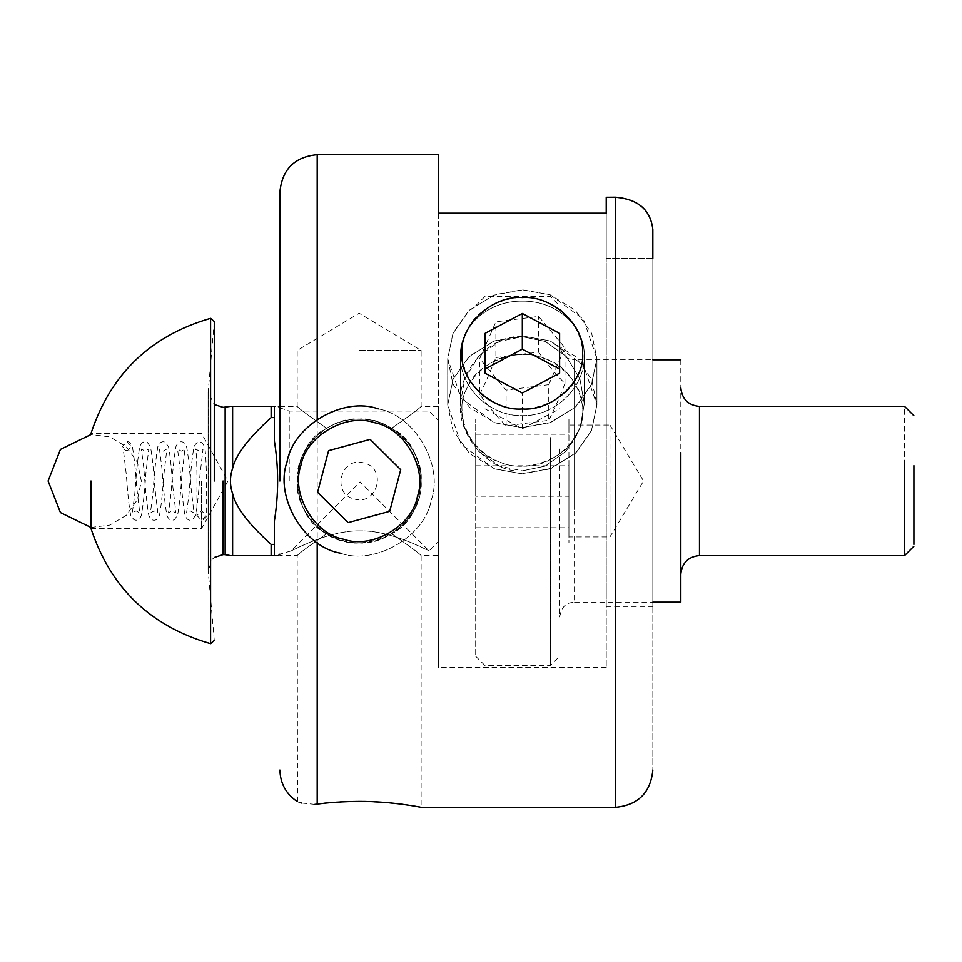 <?xml version="1.0" encoding="UTF-8"?>
<svg xmlns="http://www.w3.org/2000/svg" width="962" height="962" viewBox="0 0 962 962"><rect width="100%" height="100%" fill="white"/><g stroke="black" fill="none" stroke-linecap="round" stroke-linejoin="round"><path stroke-width="0.72" stroke-dasharray="4.81 3.61" d="M584.283 356.12C585.088 386.688 555.471 416.438 522.318 415.656C489.153 416.438 459.547 386.688 460.341 356.12C459.547 325.421 489.153 300.457 522.318 301.142C555.471 300.457 585.088 325.421 584.283 356.12C585.088 325.421 555.471 300.457 522.318 301.142C489.153 300.457 459.547 325.421 460.341 356.12L460.341 403.763L464.694 428.451L478.487 451.19L499.506 466.137L522.318 470.839L545.129 466.137L566.137 451.19L579.942 428.451L584.283 403.763L579.942 379.076L566.137 356.325L545.129 341.39L522.318 336.688C491.654 333.682 457.575 370.574 460.341 403.763L464.694 379.076L478.487 356.325L499.506 341.39L522.318 336.688L545.129 341.39L566.137 356.325L579.942 379.076L584.283 403.763L579.942 428.451L566.137 451.19L545.129 466.137L522.318 470.839C491.654 473.845 457.575 436.952 460.341 403.763L460.341 356.12C459.547 386.688 489.153 416.438 522.318 415.656C555.471 416.438 585.088 386.688 584.283 356.12L584.283 403.763L584.283 356.12M314.839 804.352L301.359 803.017M299.11 802.272L297.955 801.827M297.498 801.635L297.186 555.591L279.906 555.591M317.195 526.611C291.438 505.218 290.247 458.261 317.195 435.389C329.208 424.699 343.193 419.24 359.151 419.023C392.316 418.229 421.921 447.847 421.128 481C423.797 532.804 353.715 563.744 317.195 526.611L317.195 542.664M279.906 481L279.906 191.967L279.906 481M438.407 213.203L438.407 481L438.407 213.203C438.407 136.231 438.407 136.231 438.407 213.203L606.228 213.203L606.228 197.222L606.228 606.866L606.228 258.405L652.837 258.405L652.837 606.866L652.837 229.593L652.837 770.033L652.837 229.521M279.906 406.409L297.186 406.409L297.186 350.469L359.151 313.239L421.128 350.469L421.128 406.409L438.407 406.409L438.407 667.472L438.407 481L438.407 667.472L438.407 481L438.407 555.591L421.128 555.591L421.128 807.322C423.797 806.3 353.715 796.885 317.195 804.124L317.195 419.336M359.151 542.977C370.851 542.905 381.698 539.826 391.69 533.742C409.824 546.38 419.624 553.655 421.128 555.591C419.624 553.655 409.824 546.38 391.69 533.742C409.824 546.38 419.624 553.655 421.128 555.591C419.624 553.655 409.824 546.38 391.69 533.742C369.997 545.911 348.304 545.911 326.611 533.742C308.489 546.38 298.677 553.655 297.186 555.591C298.677 553.655 308.489 546.38 326.611 533.742C308.489 546.38 298.677 553.655 297.186 555.591C298.677 553.655 308.489 546.38 326.611 533.742C336.604 539.826 347.45 542.905 359.151 542.977C389.814 545.743 423.893 511.664 421.128 481C423.893 450.336 389.814 416.257 359.151 419.023C370.851 419.095 381.698 422.174 391.69 428.258C429.822 446.32 429.822 515.68 391.69 533.742C409.824 522.606 419.624 505.026 421.128 481C419.624 456.974 409.824 439.393 391.69 428.258C381.698 422.174 370.851 419.095 359.151 419.023C328.487 416.257 294.408 450.336 297.186 481C294.408 511.664 328.487 545.743 359.151 542.977M326.611 428.258C336.604 422.174 347.45 419.095 359.151 419.023C347.45 419.095 336.604 422.174 326.611 428.258C308.489 439.393 298.677 456.974 297.186 481C298.677 505.026 308.489 522.606 326.611 533.742C288.48 515.68 288.48 446.32 326.611 428.258C308.489 415.62 298.677 408.345 297.186 406.409C298.677 408.345 308.489 415.62 326.611 428.258C308.489 415.62 298.677 408.345 297.186 406.409C298.677 408.345 308.489 415.62 326.611 428.258M359.151 350.469L421.128 350.469L359.151 350.469M391.69 428.258C409.824 415.62 419.624 408.345 421.128 406.409C419.624 408.345 409.824 415.62 391.69 428.258C409.824 415.62 419.624 408.345 421.128 406.409C419.624 408.345 409.824 415.62 391.69 428.258M652.837 258.405L606.228 258.405L606.228 213.203L606.228 667.472L606.228 213.203M279.906 407.804L289.225 411.075L429.076 411.075L438.407 420.394L438.407 541.606L438.407 481L438.407 541.606L429.076 550.925C426.731 550.048 390.488 530.086 360.089 530.904C329.689 530.086 293.446 550.048 291.089 550.925C293.446 550.048 329.689 530.086 360.089 530.904C390.488 530.086 426.731 550.048 429.076 550.925L429.076 481L429.076 550.925L360.089 481.938L291.089 550.925L279.906 554.196M429.076 481L429.076 411.075L429.076 481M214.273 481L214.273 321.512L214.273 481M210.594 481L210.594 643.65L210.594 481M90.993 481L90.993 528.547L90.993 481M274.314 555.591L271.128 555.591L271.128 544.408C248.629 524.11 235.786 507.202 232.612 493.662C229.726 485.221 229.726 476.779 232.612 468.338L232.612 406.409C229.726 406.409 229.726 406.409 232.612 406.409L274.314 406.409L274.314 440.56L274.314 406.409C278.727 406.409 278.727 406.409 274.314 406.409L274.314 440.56C278.727 467.52 278.727 494.48 274.314 521.44L274.314 555.591L274.314 521.44L274.314 555.591L278.391 555.591M230.339 555.591L271.128 555.591M274.314 417.592L271.128 417.592L271.128 406.409M271.128 417.592C248.629 437.89 235.786 454.798 232.612 468.338M214.273 640.488L208.189 570.875L208.189 481L208.189 570.875L212.049 559.499L214.273 557.503M271.128 544.408L274.314 544.408M201.587 481L201.587 528.547L201.587 481M126.996 451.166L131.65 446.5L127.008 441.847L122.354 446.5L126.996 451.166L123.28 449.013L126.323 474.759C127.705 494.071 129.161 507.551 130.688 515.199L133.826 519.648C136.977 521.031 139.43 519.769 141.186 515.897C142.893 507.984 144.492 493.398 145.983 472.126L148.797 448.989L145.082 451.154L141.354 448.989L143.759 467.496C145.37 489.862 147.066 505.844 148.833 515.44C150.673 519.757 153.186 521.151 156.349 519.648L159.476 515.211C161.003 507.587 162.458 494.119 163.841 474.807L166.883 448.989L163.167 451.154L159.439 448.989L161.844 467.496C163.456 489.862 165.139 505.844 166.919 515.44C168.759 519.757 171.26 521.151 174.423 519.648L177.561 515.211C179.076 507.599 180.531 494.131 181.926 474.807L184.969 448.989L181.241 451.154L177.525 448.989L179.93 467.496C181.541 489.862 183.225 505.844 184.993 515.44C186.844 519.757 189.346 521.151 192.508 519.648L195.635 515.211C197.162 507.599 198.617 494.119 200 474.795L203.03 449.026L199.326 451.166L195.575 448.929C196.633 453.848 197.09 467.376 196.933 489.526L196.921 515.536L201.587 510.834L206.253 515.5L201.587 520.153L196.921 515.536M904.581 498.556L904.581 406.409M913.9 415.74L913.9 546.26M550.288 437.554L550.288 665.608L550.288 437.554M559.607 333.381L559.607 373.16M485.016 333.381L485.016 373.16M559.607 448.965L559.607 617.123C562.554 602.2 569.805 603.006 574.53 602.2L574.53 359.8L652.837 359.8M559.607 348.701L559.607 344.877C562.554 359.8 569.805 358.994 574.53 359.8M475.697 439.742L475.697 656.276L475.697 439.742M475.697 496.2L475.697 419.023L475.697 496.2L568.927 496.2L568.927 425.06L609.956 425.06L609.956 535.365L609.956 467.833M475.697 465.8L568.927 465.8L568.927 542.977L568.927 465.8M475.697 419.023L568.927 419.023L568.927 536.94L609.956 536.94L609.956 494.167M475.697 527.765L568.927 527.765M475.697 542.977L568.927 542.977M568.927 535.365L568.927 496.2M568.927 426.635L568.927 419.023M475.697 434.235L568.927 434.235M680.807 459.054L680.807 574.23M680.807 390.38L680.807 387.77M680.807 359.8L680.807 509.523M340.103 553.114C374.927 565.764 425.06 536.58 431.265 500.06C443.915 465.223 414.742 415.091 378.21 408.886C414.742 415.091 443.915 465.223 431.265 500.06C425.06 536.58 374.927 565.764 340.103 553.114C303.571 546.909 274.386 496.777 287.037 461.94C293.242 425.42 343.386 396.236 378.21 408.886M354.389 499.025C377.381 506.156 387.421 468.121 363.913 462.975C340.933 455.844 330.88 493.879 354.389 499.025M370.154 439.369L328.595 450.661L317.592 492.291L348.148 522.631L389.706 511.339L400.709 469.709L370.154 439.369M522.318 473.797L494.853 468.951L469.576 453.607L452.958 430.242L447.727 404.882L452.958 379.521L469.576 356.156L494.853 340.813L522.318 335.978L549.771 340.813L575.06 356.156L591.666 379.521L596.897 404.882L591.666 430.242L575.06 453.607L549.771 468.951L522.318 473.797M522.318 466.053C552.14 468.542 585.293 437.914 582.599 410.353C585.293 382.792 552.14 352.164 522.318 354.653C492.484 352.164 459.331 382.792 462.025 410.353C459.331 437.914 492.484 468.542 522.318 466.053M522.318 427.645L549.771 422.811L575.06 407.467L591.666 384.103L596.897 358.742L591.666 333.369L575.06 310.017L549.771 294.673L522.318 289.827L494.853 294.673L469.576 310.017L452.958 333.369L447.727 358.742L452.958 384.103L469.576 407.467L494.853 422.811L522.318 427.645M485.016 408.838L522.318 428.727L522.318 393.049M522.318 428.727L559.607 408.838M550.432 341.053L523.027 335.978L493.35 341.378L468.434 357.239L453.234 378.908L447.727 404.882L461.183 444.372L494.203 468.71L521.596 473.785L551.286 468.386L576.202 452.525L591.402 430.856L596.897 404.882L583.441 365.392L550.432 341.053M545.045 358.766C573.689 366.847 591.895 406.77 578.15 431.349C569.408 457.816 526.202 474.639 499.591 461.94C470.947 453.86 452.729 413.949 466.474 389.357C475.216 362.89 518.434 346.067 545.045 358.766M550.432 294.913L583.441 319.252L596.897 358.742L591.402 384.716L576.202 406.385L551.286 422.234L521.596 427.645L494.203 422.571L461.183 398.232L447.727 358.742L453.234 332.768L468.434 311.099L493.35 295.238L523.027 289.839L550.432 294.913M545.045 301.671C518.434 288.985 475.216 305.808 466.474 332.275C452.729 356.854 470.947 396.777 499.591 404.858C526.202 417.556 569.408 400.733 578.15 374.266C591.895 349.675 573.689 309.764 545.045 301.671M548.737 384.68L564.971 347.835L538.552 316.414L495.887 321.849L479.653 358.706L506.084 390.115L548.737 384.68L548.737 420.358L506.084 425.793C497.27 417.039 488.468 406.577 479.653 394.384L479.653 358.706M506.084 425.793L506.084 390.115M479.653 394.384C485.064 383.814 490.476 371.536 495.887 357.539L495.887 321.849M495.887 357.539L538.552 352.092L538.552 316.414M538.552 352.092C547.354 364.285 556.168 374.759 564.971 383.513C559.559 397.51 554.148 409.8 548.737 420.358M564.971 383.513L564.971 347.835M615.548 481L615.548 197.222M652.837 481L606.228 481L652.837 481M438.407 481L606.228 481L438.407 481M289.225 481L289.225 411.075L289.225 481M208.189 481L208.189 391.125L208.189 481M232.612 493.662L232.612 555.591M225.144 554.653L225.144 481M223.052 481L223.052 554.653M48.1 481L141.33 481L137.458 462.385L126.311 446.717L109.812 436.892L90.993 434.535M699.458 408.513L699.458 498.556M574.53 363.203L574.53 509.523M606.228 606.866L652.837 606.866M606.228 667.472L438.407 667.472M214.273 321.512L208.129 392.424L208.129 569.576L208.129 392.424L214.273 404.497M90.993 528.547L201.587 528.547L227.946 481L201.587 433.453L90.993 433.453M90.993 527.465L109.8 525.108L126.311 515.283L137.458 499.615L141.33 481M127.008 441.847C128.559 441.089 130.351 442.76 132.359 446.849C133.898 454.593 135.353 468.193 136.748 487.626L139.767 513.011L136.039 510.846L132.323 513.011L134.728 494.504C136.327 472.138 138.023 456.156 139.791 446.56C141.642 442.255 144.144 440.849 147.306 442.352L150.433 446.789C151.96 454.413 153.415 467.881 154.798 487.193L157.84 513.011L154.124 510.846L150.397 513.011L152.802 494.504C154.413 472.138 156.109 456.156 157.876 446.56C159.716 442.255 162.217 440.849 165.392 442.352L168.518 446.789C170.034 454.413 171.489 467.881 172.883 487.193L175.926 513.011L172.21 510.846L168.482 513.011L170.887 494.504C172.499 472.138 174.182 456.156 175.962 446.56C177.802 442.255 180.303 440.849 183.465 442.352L186.592 446.789C188.119 454.413 189.574 467.881 190.957 487.193L194.011 513.011L190.284 510.846L186.568 513.011L188.973 494.504C190.572 472.234 192.256 456.265 194.023 446.596C197.727 440.055 201.286 440.199 204.714 447.017C206.072 455.76 206.577 470.418 206.253 490.993L206.241 515.608C206.445 518.133 204.617 519.624 200.793 520.093M475.697 305.724L485.016 296.392L550.288 296.392L559.607 305.724M475.697 656.276L485.016 665.608L550.288 665.608L559.607 656.276M609.956 425.06L643.566 481L609.956 536.94M574.53 602.2L652.837 602.2M596.897 358.742L596.897 404.882L596.897 358.742M447.727 358.742L447.727 404.882L447.727 358.742"/><path stroke-width="1.44" d="M615.548 197.294L606.228 197.294L615.548 197.222C638.179 199.158 650.601 209.932 652.837 229.521L652.837 229.593C650.601 209.993 638.179 199.23 615.548 197.294L615.548 807.322L421.128 807.322C421.921 807.503 392.316 801.238 359.151 801.382C343.193 801.538 329.208 802.44 317.195 804.124C290.837 801.791 290.837 801.791 317.195 804.124L314.839 804.352M301.359 803.017L299.11 802.272M279.906 481L279.906 191.967L279.906 481M606.228 213.203L606.228 197.294L606.228 213.203L438.407 213.203C438.407 136.231 438.407 136.231 438.407 213.203M652.837 229.521L652.837 258.405M214.273 481L214.273 321.512L214.273 481M214.273 321.512L210.594 318.35L210.594 643.65L214.273 640.488M90.993 481L90.993 528.547L90.993 481M225.144 481L225.144 407.347L225.144 554.653L230.339 555.591L274.314 555.591L274.314 521.44C278.727 494.48 278.727 467.52 274.314 440.56L274.314 406.409C278.727 406.409 278.727 406.409 274.314 406.409L271.128 406.409L271.128 417.592L274.314 417.592M271.128 417.592C248.629 437.89 235.786 454.798 232.612 468.338C229.726 476.779 229.726 485.221 232.612 493.662C235.786 507.202 248.629 524.11 271.128 544.408L271.128 555.591M232.612 468.338L232.612 406.409C229.726 406.409 229.726 406.409 232.612 406.409L271.128 406.409M214.273 557.503L223.052 554.653L223.052 481M279.906 554.196L278.391 555.591L274.314 555.591M274.314 544.408L271.128 544.408M904.581 463.443L904.581 555.591L913.9 546.26M913.9 465.644L913.9 544.432L913.9 465.644M559.607 369.059L559.607 373.16L522.318 393.049L485.016 373.16L485.016 333.381L522.318 313.48L559.607 333.381L559.607 373.16L559.607 369.059L522.318 349.158L485.016 369.059L485.016 373.16L485.016 369.059M652.837 602.2L680.807 602.2L680.807 452.477M343.747 539.285C314.225 534.271 290.644 493.746 300.865 465.596C305.88 436.075 346.404 412.482 374.555 422.715C404.076 427.729 427.669 468.253 417.448 496.404C412.433 525.925 371.897 549.518 343.747 539.285M378.21 408.886C343.386 396.236 293.242 425.42 287.037 461.94C274.386 496.777 303.571 546.909 340.103 553.114M400.709 469.709L389.706 511.339L348.148 522.631L317.592 492.291L328.595 450.661L370.154 439.369L400.709 469.709M522.318 408.97C492.484 411.459 459.331 380.832 462.025 353.27C459.331 325.709 492.484 295.081 522.318 297.571C552.14 295.081 585.293 325.709 582.599 353.27C585.293 380.832 552.14 411.459 522.318 408.97M522.318 349.158L522.318 313.48M317.195 804.124L317.195 542.664M317.195 419.336L317.195 154.678C294.54 156.89 282.119 169.324 279.906 191.967M232.612 555.591L232.612 493.662M904.581 555.591L699.458 555.591L699.458 406.409L904.581 406.409L913.9 415.74M297.186 801.49C286.063 793.963 280.303 783.477 279.906 770.033M438.407 154.678L317.195 154.678M615.548 807.322C638.167 805.074 650.601 792.652 652.837 770.033M209.944 643.482C150.18 626.021 110.534 587.71 90.993 528.547M209.944 318.518C150.18 335.978 110.534 374.29 90.993 433.453M230.339 406.409L223.052 407.347L214.273 404.497M225.144 554.653L223.052 554.653M279.906 407.804L278.391 406.409M90.993 434.535L60.438 449.41L48.1 481L60.438 512.59L90.993 527.465M699.458 555.591C688.179 556.733 681.962 562.95 680.807 574.23M699.458 406.409C688.179 405.267 681.962 399.05 680.807 387.77M652.837 359.8L680.807 359.8"/></g></svg>
